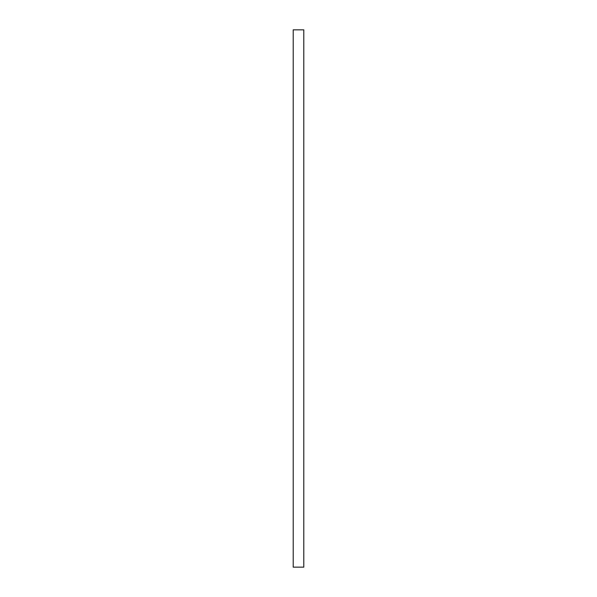 <?xml version="1.0" encoding="UTF-8"?>
<svg xmlns="http://www.w3.org/2000/svg" width="597" height="597" viewBox="0 0 597 597"><rect width="100%" height="100%" fill="white"/><g stroke="black" fill="none" stroke-linecap="round" stroke-linejoin="round"><path stroke-width="0.9" d="M303.791 29.85L293.209 29.85L293.209 567.15L303.791 567.15L303.791 29.85"/></g></svg>
